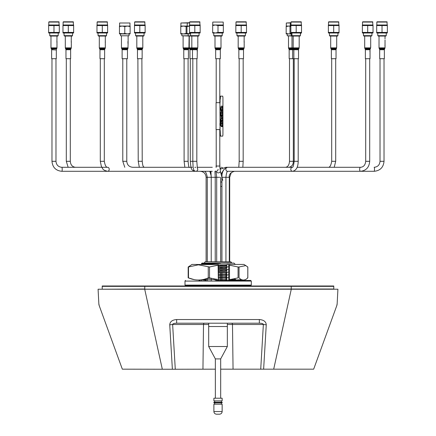 <?xml version="1.0" encoding="UTF-8"?>
<svg xmlns="http://www.w3.org/2000/svg" width="436" height="436" viewBox="0 0 436 436"><rect width="100%" height="100%" fill="white"/><g stroke="black" fill="none" stroke-linecap="round" stroke-linejoin="round"><path stroke-width="0.65" d="M337.153 303.788L336.761 305.718A6.66 6.66 0 0 0 337.153 303.788L337.916 289.221L291.281 289.221L273.699 369.167L220.681 369.167M98.95 304.66A6.66 6.66 0 0 1 98.847 303.788L98.084 289.221L291.281 289.221M336.761 305.718L313.669 369.167L273.699 369.167M98.847 303.788L99.239 305.718L122.331 369.167L172.373 369.254L169.74 324.782C170.002 321.615 172.307 319.871 176.662 319.544L259.338 319.544C263.693 319.871 265.998 321.615 266.26 324.782L263.627 369.254M215.351 369.167L172.373 369.254M260.717 369.254L263.366 324.504A3.995 0.349 3.4 0 0 266.26 324.782M233.053 369.167L232.492 324.504L263.366 324.504C263.311 323.714 261.971 323.278 259.338 323.196L259.338 319.544M259.338 323.196L176.662 323.196L176.662 319.544M176.662 323.196C174.029 323.278 172.689 323.714 172.634 324.504A3.995 0.349 176.6 0 1 169.74 324.782M144.714 289.221L162.301 369.167M99.239 305.718A6.66 6.66 0 0 1 98.988 304.862M204.348 262.837L205.143 261.769L230.857 261.769L231.652 262.837L204.348 263.104M102.215 289.019L102.215 286.152L333.785 285.994L102.215 285.994L144.779 286.152L102.215 286.354L291.215 286.354L144.779 286.354L144.779 289.019L102.215 289.221L291.215 289.019L144.779 289.221M144.779 285.994L333.785 286.152L291.215 286.354L333.785 286.354L333.785 289.019L291.215 289.019L333.785 289.221M331.698 58.707L331.698 161.304C330.968 165.533 329.785 167.533 328.15 167.299L328.15 167.299M335.698 58.707L335.698 161.304L331.698 161.304M239.179 58.707L239.179 161.304L238.792 167.299M243.179 58.707L243.179 161.304L239.179 161.304M51.977 58.707L51.977 161.304L55.977 161.304C56.337 164.961 58.288 166.955 61.825 167.299A2 0.376 90 0 1 62.206 169.299A2 0.376 90 0 1 61.825 171.299L194.805 171.299C191.475 169.827 191.072 170.176 190.292 161.304L190.292 58.707M55.977 58.707L55.977 161.304M219.76 177.294L206.103 177.294L206.103 261.769M206.103 278.686L206.103 279.776M200.031 285.754L206.103 285.994M229.701 261.769L229.701 177.294L229.292 177.294L229.292 261.769M229.292 279.814L229.292 280.135M192.821 58.707L192.821 161.304L190.292 161.304M196.821 58.707L196.821 161.304L192.821 161.304L193.115 167.244L193.753 169.975L194.576 170.939L195.753 171.299L212.294 171.299M210.893 171.299L211.226 177.294L211.226 261.769M211.226 278.337L211.226 280.424M214.926 171.299L215.226 177.294L215.226 261.769M215.226 279.225L215.226 280.424M203.835 171.299C205.351 170.994 206.501 172.994 207.28 177.294L207.28 261.769M207.28 278.359L207.28 280.424M100.302 58.707L100.302 161.304L104.302 161.304C105.081 165.604 106.231 167.604 107.746 167.299A2 1.466 90 0 1 109.207 169.299A2 1.466 90 0 1 107.746 171.299C101.937 170.035 103.13 168.667 101.425 166.628L100.302 161.304M104.302 58.707L104.302 161.304M369.695 58.707L369.695 161.304C369.194 167.337 366.136 170.667 360.534 171.299L227.619 171.299A2 1.771 -90 0 1 227.619 167.299C223.63 168.618 221.739 171.948 221.935 177.294L221.935 261.769M221.935 264.832L221.935 265.666M221.935 267.339L221.935 268.331M221.935 270.004L221.935 270.996M221.935 272.669L221.935 275.002M221.935 275.334L221.935 277.667M221.935 277.999L221.935 280.332M234.459 171.299L234.459 171.299C230.491 172.542 228.769 174.542 229.292 177.294L225.935 177.294L225.935 261.769M225.935 264.761L225.935 265.546M225.935 267.235L225.935 268.211M225.935 269.9L225.935 270.876M225.935 272.565L225.935 274.898M225.935 275.23L225.935 277.563M225.935 277.896L225.935 280.228M294.191 58.707L294.191 161.304L289.499 161.304C289.199 164.999 287.847 166.999 285.46 167.299M298.191 58.707L298.191 161.304L294.191 161.304C293.602 165.555 293.014 167.555 292.431 167.31L292.507 167.299M289.499 58.707L289.499 161.304M184.101 58.707L184.101 161.304L184.864 167.299M188.096 58.707L188.096 161.304L184.101 161.304M215.515 171.081C215.896 170.885 216.289 172.956 216.692 177.294L216.692 261.769M220.687 177.294L220.687 261.769M220.687 264.848L220.687 265.698M220.687 267.372L220.687 268.363M220.687 270.037L220.687 271.029M220.687 272.702L220.687 275.034M220.687 275.367L220.687 277.699M220.687 278.032L220.687 280.364M122.789 58.707L122.789 161.304L124.789 167.299M126.783 58.707L126.783 161.304L122.789 161.304M216.202 58.707L216.202 102.678M216.202 129.596L216.223 167.304M219.799 58.707L219.799 102.678M219.799 129.596L219.799 166.045L216.202 166.045M387.217 22.067L376.829 22.067L377.091 21.8L386.955 21.8L387.217 24.999L376.829 24.999A1.101 1.101 0 0 0 376.693 25.005L376.693 25.555L376.693 25.005M387.217 24.999A1.101 1.101 0 0 1 387.353 25.005L387.353 25.555L376.693 25.555L376.693 32.433L387.353 32.433L387.353 32.983A1.101 1.101 0 0 1 387.217 32.994L376.829 32.994L377.794 32.994L377.794 35.659L386.252 35.659L386.252 32.994L387.217 32.994M376.829 22.067L376.829 24.999M376.693 32.983L376.693 32.433L376.693 32.983A1.101 1.101 0 0 0 376.829 32.994M386.252 35.659L385.855 36.057L378.192 36.057L377.794 35.659M387.353 32.983L387.353 25.005M382.023 25.555L382.023 32.433M338.892 22.067L328.499 22.067L328.766 21.8L338.63 21.8L338.892 24.999L328.499 24.999A1.101 1.101 0 0 0 328.368 25.005L328.368 25.555L328.368 25.005M338.892 24.999A1.101 1.101 0 0 1 339.028 25.005L339.028 25.555L328.368 25.555L328.368 32.433L339.028 32.433L339.028 32.983A1.101 1.101 0 0 1 338.892 32.994L328.499 32.994L329.469 32.994L329.469 35.659L337.927 35.659L337.927 32.994L338.892 32.994M328.499 22.067L328.499 24.999M328.368 32.983L328.368 32.433L328.368 32.983A1.101 1.101 0 0 0 328.499 32.994M337.927 35.659L337.529 36.057L329.867 36.057L329.469 35.659M339.028 32.983L339.028 25.005M333.698 25.555L333.698 32.433M246.378 22.067L235.985 22.067L236.252 21.8L246.111 21.8L246.378 24.999L235.985 24.999A1.101 1.101 0 0 0 235.849 25.005L235.849 25.555L235.849 25.005M246.378 24.999A1.101 1.101 0 0 1 246.509 25.005L246.509 25.555L235.849 25.555L235.849 32.433L246.509 32.433L246.509 32.983A1.101 1.101 0 0 1 246.378 32.994L235.985 32.994L236.95 32.994L236.95 35.659L245.408 35.659L245.408 32.994L246.378 32.994M235.985 22.067L235.985 24.999M235.849 32.983L235.849 32.433L235.849 32.983A1.101 1.101 0 0 0 235.985 32.994M245.408 35.659L245.01 36.057L237.348 36.057L236.95 35.659M246.509 32.983L246.509 25.005M241.179 25.555L241.179 32.433M145.003 22.067L134.61 22.067L134.877 21.8L144.736 21.8L145.003 24.999L134.61 24.999A1.101 1.101 0 0 0 134.479 25.005L134.479 25.555L134.479 25.005M145.003 24.999A1.101 1.101 0 0 1 145.139 25.005L145.139 25.555L134.479 25.555L134.479 32.433L145.139 32.433L145.139 32.983A1.101 1.101 0 0 1 145.003 32.994L134.61 32.994A1.101 1.101 0 0 1 134.479 32.983L134.479 32.433L134.479 32.983M134.61 22.067L134.61 24.999M135.58 32.994L135.58 35.659L144.038 35.659L144.038 32.994M144.038 35.659L143.64 36.057L135.978 36.057L135.58 35.659M145.139 32.983L145.139 25.005M139.809 25.555L139.809 32.433M73.499 22.067L63.106 22.067L63.373 21.8L73.232 21.8L73.499 24.999L63.106 24.999A1.101 1.101 0 0 0 62.975 25.005L62.975 25.555L62.975 25.005M73.499 24.999A1.101 1.101 0 0 1 73.635 25.005L73.635 25.555L62.975 25.555L62.975 32.433L73.635 32.433L73.635 32.983A1.101 1.101 0 0 1 73.499 32.994L63.106 32.994A1.101 1.101 0 0 1 62.975 32.983L62.975 32.433L62.975 32.983M63.106 22.067L63.106 24.999M64.07 32.994L64.07 35.659L72.534 35.659L72.534 32.994M72.534 35.659L72.131 36.057L64.474 36.057L64.07 35.659M73.635 32.983L73.635 25.005M68.305 25.555L68.305 32.433M59.171 22.067L48.783 22.067L49.045 21.8L58.909 21.8L59.171 24.999L48.783 24.999A1.101 1.101 0 0 0 48.647 25.005L48.647 25.555L48.647 25.005M59.171 24.999A1.101 1.101 0 0 1 59.307 25.005L59.307 25.555L48.647 25.555L48.647 32.433L59.307 32.433L59.307 32.983A1.101 1.101 0 0 1 59.171 32.994L48.783 32.994L49.748 32.994L49.748 35.659L58.206 35.659L58.206 32.994L59.171 32.994M48.783 22.067L48.783 24.999M48.647 32.983L48.647 32.433L48.647 32.983A1.101 1.101 0 0 0 48.783 32.994M58.206 35.659L57.808 36.057L50.145 36.057L49.748 35.659M59.307 32.983L59.307 25.005M53.977 25.555L53.977 32.433M107.501 22.067L97.108 22.067L97.37 21.8L107.234 21.8L107.501 24.999L97.108 24.999A1.101 1.101 0 0 0 96.972 25.005L96.972 25.555L96.972 25.005M107.501 24.999A1.101 1.101 0 0 1 107.632 25.005L107.632 25.555L96.972 25.555L96.972 32.433L107.632 32.433L107.632 32.983A1.101 1.101 0 0 1 107.501 32.994L97.108 32.994A1.101 1.101 0 0 1 96.972 32.983L96.972 32.433L96.972 32.983M97.108 22.067L97.108 24.999M98.073 32.994L98.073 35.659L106.531 35.659L106.531 32.994M106.531 35.659L106.133 36.057L98.471 36.057L98.073 35.659M107.632 32.983L107.632 25.005M102.302 25.555L102.302 32.433M200.015 22.067L189.622 22.067L189.889 21.8L199.748 21.8L200.015 24.999L189.622 24.999A1.101 1.101 0 0 0 189.491 25.005L189.491 25.555L189.491 25.005M200.015 24.999A1.101 1.101 0 0 1 200.151 25.005L200.151 25.555L189.491 25.555L189.491 32.433L200.151 32.433L200.151 32.983A1.101 1.101 0 0 1 200.015 32.994L189.622 32.994A1.101 1.101 0 0 1 189.491 32.983L189.491 32.433L189.491 32.983M189.622 22.067L189.622 24.999M190.592 32.994L190.592 35.659L199.05 35.659L199.05 32.994M199.05 35.659L198.653 36.057L190.99 36.057L190.592 35.659M200.151 32.983L200.151 25.005M194.821 25.555L194.821 32.433M301.39 22.067L290.997 22.067L291.264 21.8L301.123 21.8L301.39 24.999L290.997 24.999A1.101 1.101 0 0 0 290.861 25.005L290.861 25.555L290.861 25.005M301.39 24.999A1.101 1.101 0 0 1 301.521 25.005L301.521 25.555L290.861 25.555L290.861 32.433L301.521 32.433L301.521 32.983A1.101 1.101 0 0 1 301.39 32.994L290.997 32.994L291.962 32.994L291.962 35.659L300.42 35.659L300.42 32.994L301.39 32.994M290.997 22.067L290.997 24.999M290.861 32.983L290.861 32.433L290.861 32.983A1.101 1.101 0 0 0 290.997 32.994M300.42 35.659L300.023 36.057L292.36 36.057L291.962 35.659M301.521 32.983L301.521 25.005M296.191 25.555L296.191 32.433M372.894 22.067L362.501 22.067L362.768 21.8L372.627 21.8L372.894 24.999L362.501 24.999A1.101 1.101 0 0 0 362.365 25.005L362.365 25.555L362.365 25.005M372.894 24.999A1.101 1.101 0 0 1 373.025 25.005L373.025 25.555L362.365 25.555L362.365 32.433L373.025 32.433L373.025 32.983A1.101 1.101 0 0 1 372.894 32.994L362.501 32.994L363.466 32.994L363.466 35.659L371.93 35.659L371.93 32.994L372.894 32.994M362.501 22.067L362.501 24.999M362.365 32.983L362.365 32.433L362.365 32.983A1.101 1.101 0 0 0 362.501 32.994M371.93 35.659L371.527 36.057L363.869 36.057L363.466 35.659M373.025 32.983L373.025 25.005M367.695 25.555L367.695 32.433M289.995 33.828L288.834 33.926L289.995 33.926L289.995 33.447L289.995 33.926L291.962 33.926L286.169 33.926L286.169 26.073L288.834 26.073L286.169 26.547M287.231 33.926L287.231 35.79L292.093 35.79M292.36 36.057L287.231 35.79M290.997 22.999L286.299 22.999L286.299 26.073M290.997 22.732L286.299 22.999M289.995 26.171L288.834 26.073L290.125 26.073L290.392 22.732M288.834 33.926L286.169 33.447M190.592 33.855L186.962 33.447L186.962 33.926L180.771 33.926L180.771 26.073L183.436 26.073L180.771 26.547M181.834 33.926L181.834 35.79L190.723 35.79M190.99 36.057L181.834 35.79M189.622 22.999L180.902 22.999L180.902 26.073M189.491 26.073L183.436 26.073L186.962 26.073L186.962 26.547L189.627 26.073M189.622 22.732L180.902 22.999M189.627 33.926L183.436 33.926L180.771 33.447M186.962 33.697L186.101 33.447L183.436 33.926M186.101 33.447L186.101 26.547L183.436 26.073M186.962 26.302L186.101 26.547M186.303 26.482L185.894 26.482M120.521 33.926L120.521 35.79L129.051 35.79L129.051 33.926L119.459 33.926L119.459 26.073L122.124 26.073L119.459 26.547M129.051 35.79L120.521 35.79M124.789 33.926L119.459 33.447M127.454 33.926L130.119 33.926L130.119 33.447L127.454 33.926L124.789 33.447L122.124 33.926M119.589 22.999L129.983 22.999L119.589 22.999L119.589 26.073M129.983 22.999L129.983 26.073M130.119 26.073L130.119 26.547L127.454 26.073L124.789 26.547L122.124 26.073L130.119 26.073M124.789 33.447L124.789 26.547M130.119 33.447L130.119 26.547M188.025 33.926L188.292 36.057M186.962 33.447L186.962 26.547M187.36 22.732L187.093 26.073M289.995 33.926L291.063 33.926L291.324 36.057M289.995 26.073L289.995 26.547L289.995 26.073L290.861 26.073L290.125 26.073M300.655 32.994L300.655 33.926L300.42 33.523M291.962 33.888L289.995 33.447L289.995 26.547L290.861 26.296M213.771 35.659L222.229 35.659L221.831 36.057L214.169 36.057L213.771 35.659L213.771 32.994L223.194 32.994L212.801 32.994L213.771 32.994L212.67 32.983L212.67 32.433L215.335 32.983L218 32.433L223.33 32.433L223.33 32.814M223.194 24.999L212.67 25.005L212.801 22.067L223.194 22.067L223.33 25.555L218 25.555L215.335 25.005L212.67 25.555L212.67 32.433M223.33 25.555L223.33 32.433M212.801 22.067L223.194 22.067M218 25.555L218 32.433M213.286 25.201L212.67 25.555L212.801 24.999M70.632 50.81L70.632 58.707L65.972 58.707L65.972 49.737L70.632 49.737L70.632 50.571M71.302 41.605L71.302 43.082M71.313 41.409L71.313 42.701M71.302 36.057L71.231 42.221M71.302 43.9L71.302 44.941M71.302 47.54L71.302 47.873L65.307 47.873L65.482 48.538L71.123 48.538L70.812 49.072L65.792 49.072L65.972 49.737M71.281 47.873L71.302 47.366L71.281 47.873M71.237 47.873L71.313 47.393M71.313 45.905L71.313 46.865L71.313 45.905M71.302 45.137L71.291 46.249M336.031 58.707L331.365 58.707L331.365 49.737L336.031 49.737L336.031 58.707M336.696 43.9L336.674 46.249M142.141 58.707L137.476 58.707L137.476 49.737L142.141 49.737L142.141 58.707M142.806 43.9L142.806 47.873L136.811 47.873L136.986 48.538L142.626 48.538L142.806 47.873M243.511 58.707L238.846 58.707L238.846 49.737L243.511 49.737L243.511 58.707M244.176 41.605L244.176 43.082M244.193 41.409L244.193 42.701M244.176 36.057L244.111 42.221M244.176 43.9L244.193 46.625M244.155 47.873L238.181 47.873L238.361 48.538L243.996 48.538L244.155 47.873M244.116 47.873L244.193 47.393M56.309 51.137L56.309 58.707L51.644 58.707L51.644 49.737L56.309 49.987M56.974 41.605L56.974 43.082M56.991 41.409L56.991 42.701M56.974 36.057L56.903 42.221M56.974 43.9L56.974 47.873L50.979 47.873L51.159 48.538L56.794 48.538L56.615 48.827L56.974 47.873M56.32 50.211L56.32 51.17L56.32 50.211M56.309 49.998L56.293 50.554M104.635 58.707L99.969 58.707L99.969 49.737L104.635 49.737L104.635 58.707M105.299 41.605L105.316 42.461M105.316 41.409L105.316 42.701M105.316 42.221L105.316 41.703L105.229 42.221M105.299 43.9L105.299 47.873L99.304 47.873L99.484 48.538L105.131 48.543L105.299 48.058L104.814 49.072L99.79 49.072L99.969 49.737M370.028 50.56L370.028 58.707L365.368 58.707L365.368 49.737L370.028 49.737L370.028 50.32M370.693 43.9L370.693 47.241M365.368 49.737L365.188 49.072L370.208 49.072L370.698 47.366L370.469 48.543L364.878 48.538L364.698 47.873L370.633 47.873L370.709 47.393M370.693 47.54L370.469 48.543M370.039 50.581L369.826 51.17M370.627 46.249L370.671 46.723M189.96 49.737L189.78 49.072L197.328 49.072L197.154 58.707L189.96 58.707L189.96 49.737L192.489 49.737L192.489 58.707M197.819 41.605L197.83 42.461M197.83 41.409L197.83 42.701M197.83 42.221L197.83 41.703L197.748 42.221M197.819 43.9L197.819 45.687M197.328 49.072L197.639 48.538L189.469 48.538L189.295 47.873L191.824 47.873L192.489 49.737L197.154 49.737M197.819 46.821L197.59 48.543M197.165 49.971L197.165 51.17M197.165 50.211L197.165 50.93M197.83 45.905L197.83 46.865L197.83 45.905M197.824 45.693L197.808 46.249M298.524 51.094L298.524 58.707L289.166 58.707L289.166 49.737L292.66 49.737L292.66 58.707M298.491 50.522L298.535 50.914M298.464 50.93L298.469 50.211M299.2 45.905L299.205 46.865L299.2 45.905M299.194 45.693L299.183 46.249M384.356 58.707L379.691 58.707L379.691 49.737L384.356 49.737L384.356 58.707M385.021 40.003L385.032 40.303M385.037 40.924L385.021 41.774M385.037 44.51L384.955 45.682M385.032 44.908L385.021 45.3M385.021 47.181L385.037 46.014L385.037 47.164M188.434 58.707L183.769 58.707L183.769 49.737L188.434 49.737L188.434 58.707M127.454 58.707L122.124 58.707L122.124 49.737L127.454 49.737L127.454 58.707M128.064 41.878L128.064 42.194M128.064 43.115L128.064 43.404M127.912 43.6L128.108 43.24M128.13 42.139L127.912 42.51L127.912 41.682M220.333 58.707L215.667 58.707L215.667 49.737L220.333 49.737L220.333 58.707M220.998 36.057L221.008 47.873L215.003 47.873L215.182 48.538L220.818 48.538L220.998 47.448M219.929 128.13L220.338 133.454A2.665 0.398 90 0 0 220.741 136.119L222.736 136.119L222.938 134.789L222.938 97.484L222.736 96.149L220.605 96.149A2.665 0.398 90 0 0 220.207 98.814L219.929 102.678L220.207 101.746M219.929 104.144L220.076 101.746M220.076 130.528L219.929 102.678L216.065 102.678L216.065 129.596L219.935 129.596L220.076 133.454A2.665 0.398 90 0 0 220.474 136.119L220.605 136.119A2.665 0.398 90 0 1 220.207 133.454A2.665 0.398 90 0 0 220.605 136.119L220.741 136.119M220.207 130.528L220.338 133.454M220.474 136.119L222.474 136.119M220.474 96.149A2.665 0.398 90 0 0 220.076 98.814M221.156 115.545L220.943 124.62L221.057 115.131M221.057 116.041L221.156 115.633M222.338 110.008L221.243 110.008L221.243 110.673L222.338 110.673L222.338 110.008M222.338 107.741L221.243 107.741L221.243 109.741L222.338 109.741L222.338 107.741M222.338 106.144L221.243 106.144L221.243 107.474L222.338 107.474L222.338 106.144M222.338 115.338L221.243 115.338L221.243 116.003L222.338 116.003L222.338 115.338M222.338 113.071L221.243 113.071L221.243 115.071L222.338 115.071L222.338 113.071M222.338 111.474L221.243 111.474L221.243 112.804L222.338 112.804L222.338 111.474M222.338 123.731L221.243 123.731L221.243 125.731L222.338 125.731L222.338 123.731M222.338 116.804L221.243 116.804L221.243 118.134L222.338 118.134L222.338 116.804M222.338 120.668L221.243 120.668L221.243 121.333L222.338 121.333L222.338 120.668M222.338 125.999L221.243 125.999L221.243 126.663L222.338 126.663L222.338 125.999M222.338 118.401L221.243 118.401L221.243 120.401L222.338 120.401L222.338 118.401M222.338 122.135L221.243 122.135L221.243 123.464L222.338 123.464L222.338 122.135M220.142 128.13L219.935 127.307M220.741 96.149A2.665 0.398 90 0 0 220.338 98.814M219.984 107.496L219.995 107.496A2.333 0.349 -90 0 0 219.929 107.539A2.333 0.349 -90 0 1 219.984 107.496A2.333 0.349 -90 0 1 219.989 107.496A2.333 0.349 -90 0 1 220.349 109.828A2.333 0.349 -90 0 1 220.344 110.161L220.48 110.161A3.33 0.501 90 0 0 219.989 106.498M219.929 125.137L219.929 123.535M219.94 124.794L219.929 123.339M219.929 125.328L219.951 124.794M221.057 120.565L221.156 120.14M221.156 121.181L221.057 120.756M221.057 121.688L221.156 121.268M221.156 122.309L221.057 121.884M221.057 122.816L221.156 122.396M221.156 123.437L221.057 123.012M221.057 123.944L221.156 123.524M221.156 124.56L221.057 124.14M220.943 124.614L220.943 108.815M221.057 109.289L221.156 108.864M221.156 109.905L221.057 109.485M221.057 110.417L221.156 109.992M221.156 111.033L221.057 110.608M221.057 111.545L221.156 111.12M221.156 112.161L221.057 111.736M221.057 112.668L221.156 112.248M221.156 113.289L221.057 112.864M221.057 113.796L221.156 113.376M221.156 114.417L221.057 113.992M221.057 114.924L221.156 114.505M221.156 116.668L221.057 116.249M221.057 117.18L221.156 116.755M221.156 117.796L221.057 117.377M221.057 118.309L221.156 117.884M221.156 118.924L221.057 118.505M221.057 119.437L221.156 119.012M221.156 120.053L221.057 119.628M220.06 113.213A2.333 0.349 -90 0 1 220.071 113.235L220.06 115.159L220.071 113.213A2.333 0.349 -90 0 1 220.344 115.823L220.496 115.823A3.33 0.501 90 0 0 219.929 112.188M220.196 119.202L220.038 121.181L220.196 122.254L220.496 122.254L220.142 121.175L220.496 119.202L220.196 119.202M220.496 122.81L220.038 122.81L220.038 125.862L220.267 123.933L220.496 125.868L220.496 122.81M220.344 110.161L220.496 110.161A3.33 0.501 90 0 0 219.929 106.526M219.858 103.343L219.799 102.733M221.243 110.008L221.243 110.673M221.243 106.144L221.243 107.474M221.243 107.741L221.243 109.741M221.243 115.338L221.243 116.003M221.243 111.474L221.243 112.804M221.243 113.071L221.243 115.071M221.243 123.731L221.243 125.731M221.243 120.668L221.243 121.333M221.243 116.804L221.243 118.134M221.243 118.401L221.243 120.401M221.243 125.999L221.243 126.663M221.243 122.135L221.243 123.464M220.344 115.823L220.48 115.823A3.33 0.501 90 0 0 219.989 112.161M220.48 123.502L220.48 122.81L220.038 122.81M220.038 125.753L220.262 123.988M220.48 125.759L220.322 123.502M220.48 122.254L220.196 119.895M220.48 119.895L220.48 119.202M234.612 279.928L229.701 279.721M206.103 279.116L204.844 279.078M205.83 278.773L206.103 278.784M221.957 285.994L230.72 285.754M218.164 285.754L208.234 285.994M216.131 280.424L250.645 280.424L230.72 280.424L235.985 280.086L235.985 279.754L228.927 280.146M231.135 279.438L235.974 279.738L234.241 278.735M226.954 280.201L218.327 280.419L218.354 264.641M207.002 278.37L210.931 278.261M218.354 278.086L226.938 277.868M228.709 277.487L218.354 277.754M209.809 277.955L207.939 278.01M218.354 275.421L226.938 275.203L226.546 274.173L226.938 272.522L218.354 272.756M228.709 274.822L218.354 275.089M228.709 272.157L218.354 272.424M218.354 270.091L226.938 269.873M228.709 269.492L218.354 269.759M218.354 267.426L226.938 267.208M228.709 266.827L218.354 267.094M201.982 263.693L201.492 263.622L202.01 263.104L233.99 263.104L235.32 264.434M201.492 263.622L220.567 263.371L204.413 264.434M218.354 264.886L226.938 264.745L227.003 264.434L243.98 264.434L247.801 266.985L247.512 266.985L247.801 266.985L247.801 277.879L247.512 277.879L247.801 277.879C244.874 280.719 241.958 280.719 239.048 277.879L239.048 266.985L245.931 265.562M218.354 271.426L226.546 271.192M218.354 268.761L226.546 268.527L226.546 268.843M218.354 266.096L226.682 265.856M201.143 264.434L202.299 263.993L220.567 263.371M218.354 271.094L226.676 270.854M218.354 268.429L226.676 268.189M218.354 265.764L226.758 265.524M201.743 264.096L202.299 263.66L208.321 263.371M206.103 280.408L202.299 279.977L216.387 279.471M218.354 279.422L226.72 279.182M218.354 276.756L226.546 276.522M218.354 274.091L226.546 273.857M188.194 266.985L192.02 264.434L218.354 264.625M209.531 266.985L209.531 277.879L208.261 277.879C201.688 280.719 195.099 280.719 188.488 277.879L188.488 266.985L198.375 264.821L209.531 266.985L218.098 265.186L218.327 264.434M229.5 279.672L238.067 277.879L238.067 266.985L229.5 265.186L229.5 279.672L228.737 280.424L218.327 280.424L218.098 265.186M229.5 265.186L228.737 264.434M194.352 279.661L188.194 277.819M206.103 279.623L204.032 279.302M241.648 279.661L235.985 279.977M226.938 264.723L226.584 266.282M226.546 268.511L226.938 267.192M226.546 271.508L226.938 269.857M227.003 280.424L226.546 276.838L226.938 275.187M216.294 279.067L216.605 280.424L218.327 280.424M209.531 277.879L218.098 279.672M238.067 266.985L239.048 266.985M188.488 277.879L188.194 277.879L188.488 277.879M250.645 285.754L185.496 285.754L185.011 285.09L251.31 285.09L250.645 285.754M237.32 280.424L228.737 280.424M199.001 280.424L200.031 280.424M184.995 285.242L184.995 280.937L184.995 285.242M250.645 280.424L251.31 281.089L185.011 281.089L185.496 280.424M215.351 398.21L215.351 358.904L208.686 346.511L227.341 346.511L227.341 326.526L208.686 326.526L227.341 326.526L227.341 323.196M222.147 411.535L213.885 411.535L213.885 404.205L222.147 404.205L222.147 411.535C221.989 413.154 221.101 414.042 219.482 414.2L218.016 414.2L219.482 414.2M218.016 402.875L222.147 402.875L222.147 402.21L213.885 402.21L213.885 402.875L218.016 402.875M218.016 400.875L222.147 400.875L222.147 398.21L213.885 398.21L213.885 400.875L218.016 400.875M215.351 358.904L220.681 358.904L227.341 346.511M218.016 414.2L216.55 414.2L218.016 414.2M202.947 369.167L203.508 324.504L172.634 324.504L175.283 369.254M231.527 323.196A1.33 0.965 -90 0 1 232.492 324.504L227.341 324.504M208.686 324.504L203.508 324.504A1.33 0.965 -90 0 1 204.473 323.196M291.215 285.994L291.215 289.221M70.3 58.707L70.3 161.304L66.305 161.304L68.147 167.299M137.885 58.707L138.223 161.271L142.223 161.293C142.894 168.138 143.749 166.296 144.082 167.304M222.589 167.871A2 1.978 -90 0 0 221.199 167.299M369.695 161.304L365.7 161.304C365.292 165.048 363.575 167.043 360.534 167.299L297.139 167.299M383.991 161.304L380.023 161.304C379.669 164.955 377.707 166.955 374.148 167.299A2 0.349 -90 0 1 374.497 169.299A2 0.349 -90 0 1 374.148 171.299L360.534 171.299A2 0.888 -90 0 1 359.646 169.299A2 0.888 -90 0 1 360.534 167.299M197.29 168.034A2 1.984 90 0 1 195.753 171.299M212.294 167.299L197.154 167.299M227.696 171.288C226.933 171.452 226.344 173.452 225.935 177.294L221.94 177.294M298.191 161.304C298.093 167.233 296.197 170.563 292.507 171.299A2 1.771 -90 0 1 292.452 167.304M226.066 167.637A2 0.349 -90 0 0 225.875 167.299L219.995 169.266M195.263 171.239A2 1.897 90 0 1 194.805 171.299M218.076 169.299A2 1.897 90 0 1 216.18 171.299M126.783 161.304L126.783 161.304C127.143 164.95 129.138 166.944 132.778 167.299L192.292 167.299M219.799 166.045L220.349 171.174A1.798 1.21 165.4 0 1 218.605 172.863A1.798 1.21 165.4 0 1 218.262 172.885A1.798 1.21 165.4 0 1 216.866 172.084M221.935 186.428L220.687 186.428M221.935 181.763A1.798 1.21 165.4 0 1 221.003 182.074A1.798 1.21 165.4 0 1 220.687 182.101M336.696 46.821L336.211 49.072L331.186 49.072L331.365 49.737M336.516 48.538L330.88 48.538L330.701 47.873L336.696 47.873M142.626 48.538L142.316 49.072L137.296 49.072L137.476 49.737M243.996 48.538L243.691 49.072L238.672 49.072L238.846 49.737M56.631 48.827L51.464 49.072L51.644 49.737M197.753 47.873L191.824 47.873L191.824 36.057M299.189 47.873L288.501 47.873L288.676 48.538L299.014 48.538L299.189 46.821M299.014 48.538L298.704 49.072L288.986 49.072L289.166 49.737M298.704 49.072L298.524 49.737L292.66 49.737L291.995 47.873L291.995 36.057M385.021 47.873L379.026 47.873L379.206 48.538L384.841 48.538L385.021 47.453M384.841 48.538L384.536 49.072L379.511 49.072L379.691 49.737M189.099 36.057L188.919 48.538L188.608 49.072L183.589 49.072L183.769 49.737M188.919 48.538L183.278 48.538L183.104 47.873L189.099 47.873M128.119 47.873L121.453 47.873L121.633 48.538L127.939 48.538L128.119 43.496M127.939 48.538L127.628 49.072L121.944 49.072L122.124 49.737M220.818 48.538L220.512 49.072L215.488 49.072L215.667 49.737M228.709 280.424L228.709 264.434M218.305 279.988L218.305 280.424M208.261 277.879L208.261 266.985M210.348 171.495L211.057 172.749M66.305 58.707L66.305 161.304M70.3 161.304C70.605 164.939 72.349 166.939 75.532 167.299M334.21 167.299L335.698 161.304M138.223 161.271L139.324 167.299M141.88 58.707L142.223 161.255M242.836 167.299L243.179 161.304M206.103 177.294C205.743 173.642 203.792 171.642 200.249 171.299M61.825 167.299L107.746 167.299M194.805 167.299L195.753 167.299L194.805 167.299M61.825 171.299C55.841 170.699 52.554 167.37 51.977 161.304M365.7 58.707L365.7 161.304M196.821 161.304L197.35 168.236M209.814 171.299L211.215 175.986M292.452 167.299L225.875 167.299M221.047 173.871L222.638 172.291M384.023 58.707L384.023 161.304C383.44 167.37 380.154 170.699 374.148 171.299M380.023 58.707L380.023 161.304M229.701 177.294L231.314 172.542M188.096 161.304C188.499 165.587 188.892 167.658 189.289 167.506M223.875 169.588L221.559 173.201M221.543 173.245L221.183 174.389M293.324 58.707L293.324 161.304C293.33 164.645 291.848 166.639 288.883 167.299M195.317 167.299L195.753 167.299L195.317 167.299M209.863 171.386L210.942 171.68M216.202 164.879L216.071 167.299M219.842 167.626L220.889 168.667M221.259 173.583L221.265 174.084M219.799 161.304L219.918 167.658M220.349 171.174L222.747 180.39M222.229 32.994L222.229 35.659M71.302 47.873L71.123 48.538M71.302 43.382L71.313 44.663M71.302 45.949L71.302 46.57M71.302 46.821L71.302 47.241M65.307 36.057L65.307 47.873M65.792 49.072L65.482 48.538M70.812 49.072L70.632 49.737M336.696 36.057L336.696 43.082M336.696 43.382L336.706 44.663M336.696 45.949L336.696 46.57M330.701 36.057L330.701 47.873M331.186 49.072L330.88 48.538M336.211 49.072L336.031 49.737M142.806 36.057L142.806 43.082M142.806 43.382L142.817 44.663M142.316 49.072L142.141 49.737M137.296 49.072L136.986 48.538M136.811 36.057L136.811 47.873M244.176 43.382L244.193 44.663M244.176 45.949L244.176 46.57M244.176 46.821L244.176 47.241M244.176 47.54L244.176 47.873M238.181 36.057L238.181 47.873M243.691 49.072L243.511 49.737M238.672 49.072L238.361 48.538M56.974 43.382L56.991 44.663M56.309 50.238L56.309 50.892M56.489 49.072L56.309 49.737M51.464 49.072L51.159 48.538M50.979 36.057L50.979 47.873M105.299 47.873L105.12 48.538M105.299 36.057L105.299 42.221M105.299 42.461L105.299 43.082M105.299 43.382L105.299 44.396M99.304 36.057L99.304 47.873M104.814 49.072L104.635 49.737M99.79 49.072L99.484 48.538M370.693 36.057L370.693 43.082M370.693 43.382L370.693 44.396M364.698 36.057L364.698 47.873M370.208 49.072L370.028 49.737M365.188 49.072L364.878 48.538M197.819 36.057L197.819 42.221M197.819 42.461L197.819 43.082M197.819 43.382L197.819 44.396M197.819 45.949L197.819 46.57M299.189 36.057L299.189 45.687M299.189 45.949L299.189 46.57M293.194 36.057L293.194 47.873L293.859 49.737L293.859 58.707M298.524 50.249L298.524 50.849M298.535 50.358L298.535 50.641M385.021 36.057L385.021 38.897M385.021 40.281L385.021 40.657M385.021 42.069L385.021 44.249M385.021 44.51L385.021 45.306M385.021 45.606L385.021 46.069M384.536 49.072L384.356 49.737M379.511 49.072L379.206 48.538M379.026 36.057L379.026 47.873M385.037 39.987L385.037 40.281M385.037 45.126L385.037 45.426M288.501 36.057L288.501 47.873M288.986 49.072L288.676 48.538M183.104 36.057L183.104 47.873M188.608 49.072L188.434 49.737M183.589 49.072L183.278 48.538M189.295 36.057L189.295 47.873M189.78 49.072L189.469 48.538M128.119 36.057L128.119 41.785M128.119 42.297L128.119 43.011M127.628 49.072L127.454 49.737M121.944 49.072L121.633 48.538M121.453 36.057L121.453 47.873M215.003 36.057L215.003 47.873M220.512 49.072L220.333 49.737M215.488 49.072L215.182 48.538M200.729 285.994L201.143 285.754M201.143 280.424L201.759 280.07M247.828 267.023L247.828 277.841M188.172 267.023L188.172 277.841M251.31 281.089L251.31 285.09M208.686 346.511L208.686 323.196M221.341 404.205L221.341 402.875M221.341 402.21L221.341 400.875M220.681 398.21L220.681 358.904M214.692 402.21L214.692 400.875M214.692 404.205L214.692 402.875M213.885 411.535C214.043 413.154 214.932 414.042 216.55 414.2"/></g></svg>
